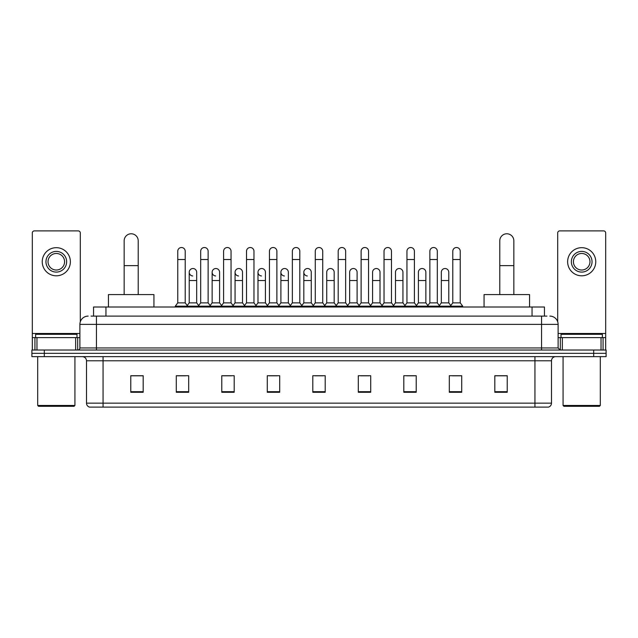 <?xml version="1.0" encoding="UTF-8"?>
<svg xmlns="http://www.w3.org/2000/svg" width="638" height="638" viewBox="0 0 638 638"><rect width="100%" height="100%" fill="white"/><g stroke="black" fill="none" stroke-linecap="round" stroke-linejoin="round"><path stroke-width="0.96" d="M93.547 316.105L93.547 307.006L544.453 307.006L544.453 316.105M91.25 316.105L546.941 316.105M91.059 316.105L96.434 316.105L96.434 324.375L79.886 324.375L79.886 347.957A2.066 2.066 0 0 1 77.82 350.023M88.164 316.105A8.27 8.27 0 0 0 79.886 324.375M549.836 316.105A8.27 8.27 0 0 1 558.114 324.375L558.114 347.957L560.18 350.023M44.309 350.023L31.9 350.023L31.9 353.332L44.309 353.332L31.9 353.332L31.9 356.642L44.309 356.642L44.309 353.332L593.691 353.332L44.309 353.332L44.309 350.023L593.691 350.023L593.691 353.332L606.1 353.332L593.691 353.332L593.691 356.642L44.309 356.642M593.691 356.642L606.1 356.642L606.1 350.023L593.691 350.023M551.495 403.144C551.376 405.13 550.387 406.454 548.513 407.116L534.947 407.116L534.947 403.144L551.495 403.144L551.495 360.781A4.139 4.139 0 0 1 555.626 356.642M534.947 407.116L89.487 407.116A4.139 4.139 0 0 1 86.505 403.144L86.505 360.781C86.266 358.269 84.886 356.889 82.374 356.642M507.226 392.266L507.226 375.718L494.817 375.718L494.817 392.266L507.226 392.266M461.721 392.266L461.721 375.718L449.311 375.718L449.311 392.266L461.721 392.266M416.215 392.266L416.215 375.718L403.806 375.718L403.806 392.266L416.215 392.266M370.71 392.266L370.71 375.718L358.301 375.718L358.301 392.266L370.71 392.266M143.183 392.266L143.183 375.718L130.774 375.718L130.774 392.266L143.183 392.266M188.689 392.266L188.689 375.718L176.279 375.718L176.279 392.266L188.689 392.266M234.194 392.266L234.194 375.718L221.785 375.718L221.785 392.266L234.194 392.266M279.699 392.266L279.699 375.718L267.29 375.718L267.29 392.266L279.699 392.266M325.205 392.266L325.205 375.718L312.795 375.718L312.795 392.266L325.205 392.266M406.534 375.798L414.812 375.798M452.374 375.798L460.644 375.798M269.029 375.798L277.299 375.798M223.188 375.798L231.466 375.798M177.356 375.798L185.626 375.798M360.701 375.798L368.971 375.798M314.861 375.798L323.139 375.798M143.183 375.798L130.774 375.798M507.226 375.798L494.817 375.798M75.651 350.023L75.651 337.614L36.964 337.614L36.964 350.023M80.3 321.791L80.3 232.95A2.066 2.066 0 0 0 78.235 230.884L34.38 230.884A2.066 2.066 0 0 0 32.315 232.95L32.315 337.614L36.964 337.614M75.651 337.614L79.886 337.614M32.315 350.023L32.315 337.614M56.311 251.404A10.344 10.344 0 0 0 45.968 261.747A10.344 10.344 0 0 0 56.311 272.091A10.344 10.344 0 0 0 66.647 261.747A10.344 10.344 0 0 0 56.311 251.404M56.311 253.469A8.27 8.27 0 0 0 48.033 261.747A8.27 8.27 0 0 0 56.311 270.018A8.27 8.27 0 0 0 64.582 261.747A8.27 8.27 0 0 0 56.311 253.469M56.311 275.807A14.068 14.068 0 0 0 70.371 261.747A14.068 14.068 0 0 0 56.311 247.68A14.068 14.068 0 0 0 42.244 261.747A14.068 14.068 0 0 0 56.311 275.807M74.096 406.286L38.519 406.286L37.69 405.457L74.925 405.457L74.096 406.286M37.69 356.642L37.69 405.457M74.925 356.642L74.925 405.457M76.991 337.614L76.991 334.304L35.624 334.304L35.624 337.614M124.155 294.589L124.155 240.813A7.034 7.034 0 0 1 131.189 233.779A7.034 7.034 0 0 1 138.215 240.813A7.034 7.034 0 0 0 131.189 233.779M138.215 294.589L138.215 240.813M153.941 307.006L153.941 294.589L108.436 294.589L108.436 307.006M499.785 294.589L499.785 240.813A7.034 7.034 0 0 1 506.811 233.779A7.034 7.034 0 0 1 513.845 240.813A7.034 7.034 0 0 0 506.811 233.779M513.845 294.589L513.845 240.813M529.564 307.006L529.564 294.589L484.059 294.589L484.059 307.006M177.763 259.514L185.211 259.514L185.211 302.867L177.763 302.867L177.763 251.236A3.724 3.724 0 0 1 181.726 247.52A3.724 3.724 0 0 1 185.211 251.236A3.724 3.724 0 0 0 181.726 247.52M177.763 302.867L175.283 306.176L175.283 307.006M185.211 302.867L187.692 306.176L175.283 306.176M200.683 302.867L200.683 259.514L208.132 259.514L208.132 302.867L200.683 302.867L198.203 306.176L187.692 306.176L187.692 307.006M200.683 259.514L200.683 251.236A3.724 3.724 0 0 1 204.639 247.52A3.724 3.724 0 0 1 208.132 251.236A3.724 3.724 0 0 0 204.639 247.52M208.132 302.867L210.612 306.176L198.203 306.176L198.203 307.006M223.603 302.867L223.603 259.514L231.052 259.514L231.052 302.867L223.603 302.867L221.123 306.176L210.612 306.176L210.612 307.006M223.603 259.514L223.603 251.236A3.724 3.724 0 0 1 227.559 247.52A3.724 3.724 0 0 1 231.052 251.236A3.724 3.724 0 0 0 227.559 247.52M231.052 302.867L233.532 306.176L221.123 306.176L221.123 307.006M246.523 302.867L246.523 259.514L253.972 259.514L253.972 302.867L246.523 302.867L244.043 306.176L233.532 306.176L233.532 307.006M246.523 259.514L246.523 251.236A3.724 3.724 0 0 1 250.479 247.52A3.724 3.724 0 0 1 253.972 251.236A3.724 3.724 0 0 0 250.479 247.52M253.972 302.867L256.452 306.176L244.043 306.176L244.043 307.006M269.443 302.867L269.443 259.514L276.884 259.514L276.884 302.867L269.443 302.867L266.955 306.176L256.452 306.176L256.452 307.006M269.443 259.514L269.443 251.236A3.724 3.724 0 0 1 273.399 247.52A3.724 3.724 0 0 1 276.884 251.236A3.724 3.724 0 0 0 273.399 247.52M276.884 302.867L279.372 306.176L266.955 306.176L266.955 307.006M292.356 302.867L292.356 259.514L299.804 259.514L299.804 302.867L292.356 302.867L289.875 306.176L279.372 306.176L279.372 307.006M292.356 259.514L292.356 251.236A3.724 3.724 0 0 1 296.319 247.52A3.724 3.724 0 0 1 299.804 251.236A3.724 3.724 0 0 0 296.319 247.52M299.804 302.867L302.284 306.176L289.875 306.176L289.875 307.006M315.276 302.867L315.276 259.514L322.724 259.514L322.724 302.867L315.276 302.867L312.795 306.176L302.284 306.176L302.284 307.006M315.276 259.514L315.276 251.236A3.724 3.724 0 0 1 319.231 247.52A3.724 3.724 0 0 1 322.724 251.236A3.724 3.724 0 0 0 319.231 247.52M322.724 302.867L325.205 306.176L312.795 306.176L312.795 307.006M338.196 302.867L338.196 259.514L345.644 259.514L345.644 302.867L338.196 302.867L335.716 306.176L325.205 306.176L325.205 307.006M338.196 259.514L338.196 251.236A3.724 3.724 0 0 1 342.151 247.52A3.724 3.724 0 0 1 345.644 251.236A3.724 3.724 0 0 0 342.151 247.52M345.644 302.867L348.125 306.176L335.716 306.176L335.716 307.006M361.116 302.867L361.116 259.514L368.557 259.514L368.557 302.867L361.116 302.867L358.628 306.176L348.125 306.176L348.125 307.006M361.116 259.514L361.116 251.236A3.724 3.724 0 0 1 365.072 247.52A3.724 3.724 0 0 1 368.557 251.236A3.724 3.724 0 0 0 365.072 247.52M368.557 302.867L371.045 306.176L358.628 306.176L358.628 307.006M384.028 302.867L384.028 259.514L391.477 259.514L391.477 302.867L384.028 302.867L381.548 306.176L371.045 306.176L371.045 307.006M384.028 259.514L384.028 251.236A3.724 3.724 0 0 1 387.992 247.52A3.724 3.724 0 0 1 391.477 251.236A3.724 3.724 0 0 0 387.992 247.52M391.477 302.867L393.957 306.176L381.548 306.176L381.548 307.006M406.948 302.867L406.948 259.514L414.397 259.514L414.397 302.867L406.948 302.867L404.468 306.176L393.957 306.176L393.957 307.006M406.948 259.514L406.948 251.236A3.724 3.724 0 0 1 410.904 247.52A3.724 3.724 0 0 1 414.397 251.236A3.724 3.724 0 0 0 410.904 247.52M414.397 302.867L416.877 306.176L404.468 306.176L404.468 307.006M429.868 302.867L429.868 259.514L437.317 259.514L437.317 302.867L429.868 302.867L427.388 306.176L416.877 306.176L416.877 307.006M429.868 259.514L429.868 251.236A3.724 3.724 0 0 1 433.824 247.52A3.724 3.724 0 0 1 437.317 251.236A3.724 3.724 0 0 0 433.824 247.52M437.317 302.867L439.797 306.176L427.388 306.176L427.388 307.006M452.789 302.867L452.789 259.514L460.237 259.514L460.237 302.867L452.789 302.867L450.308 306.176L439.797 306.176L439.797 307.006M452.789 259.514L452.789 251.236A3.724 3.724 0 0 1 456.744 247.52A3.724 3.724 0 0 1 460.237 251.236A3.724 3.724 0 0 0 456.744 247.52M460.237 302.867L462.717 306.176L450.308 306.176L450.308 307.006M462.717 306.176L462.717 307.006M192.716 275.967A3.724 3.724 0 0 1 189.223 272.251A3.724 3.724 0 0 1 193.186 268.534A3.724 3.724 0 0 1 196.671 272.251L196.671 280.529L189.223 280.529L189.223 272.251M196.671 280.529L196.671 302.867L189.223 302.867L189.223 280.529M189.223 302.867L187.221 305.538M196.671 302.867L198.681 305.538M215.636 275.967A3.724 3.724 0 0 1 212.143 272.251A3.724 3.724 0 0 1 216.099 268.534A3.724 3.724 0 0 1 219.592 272.251L219.592 280.529L212.143 280.529L212.143 272.251M219.592 280.529L219.592 302.867L212.143 302.867L212.143 280.529M212.143 302.867L210.141 305.538M219.592 302.867L221.593 305.538M238.548 275.967A3.724 3.724 0 0 1 235.063 272.251A3.724 3.724 0 0 1 239.019 268.534A3.724 3.724 0 0 1 242.512 272.251L242.512 280.529L235.063 280.529L235.063 272.251M242.512 280.529L242.512 302.867L235.063 302.867L235.063 280.529M235.063 302.867L233.053 305.538M242.512 302.867L244.514 305.538M261.468 275.967A3.724 3.724 0 0 1 257.983 272.251A3.724 3.724 0 0 1 261.939 268.534A3.724 3.724 0 0 1 265.424 272.251L265.424 280.529L257.983 280.529L257.983 272.251M265.424 280.529L265.424 302.867L257.983 302.867L257.983 280.529M257.983 302.867L255.974 305.538M265.424 302.867L267.434 305.538M284.389 275.967A3.724 3.724 0 0 1 280.895 272.251A3.724 3.724 0 0 1 284.859 268.534A3.724 3.724 0 0 1 288.344 272.251L288.344 280.529L280.895 280.529L280.895 272.251M288.344 280.529L288.344 302.867L280.895 302.867L280.895 280.529M280.895 302.867L278.894 305.538M288.344 302.867L290.354 305.538M307.309 275.967A3.724 3.724 0 0 1 303.816 272.251A3.724 3.724 0 0 1 307.771 268.534A3.724 3.724 0 0 1 311.264 272.251L311.264 280.529L303.816 280.529L303.816 272.251M311.264 280.529L311.264 302.867L303.816 302.867L303.816 280.529M303.816 302.867L301.814 305.538M311.264 302.867L313.274 305.538M326.736 272.251A3.724 3.724 0 0 1 330.691 268.534A3.724 3.724 0 0 1 334.184 272.251L334.184 280.529L326.736 280.529L326.736 272.251M334.184 280.529L334.184 302.867L326.736 302.867L326.736 280.529M326.736 302.867L324.726 305.538M334.184 302.867L336.186 305.538M349.656 272.251A3.724 3.724 0 0 1 353.611 268.534A3.724 3.724 0 0 1 357.105 272.251L357.105 280.529L349.656 280.529L349.656 272.251M357.105 280.529L357.105 302.867L349.656 302.867L349.656 280.529M349.656 302.867L347.646 305.538M357.105 302.867L359.106 305.538M372.576 272.251A3.724 3.724 0 0 1 376.532 268.534A3.724 3.724 0 0 1 380.017 272.251L380.017 280.529L372.576 280.529L372.576 272.251M380.017 280.529L380.017 302.867L372.576 302.867L372.576 280.529M372.576 302.867L370.566 305.538M380.017 302.867L382.026 305.538M395.488 272.251A3.724 3.724 0 0 1 399.452 268.534A3.724 3.724 0 0 1 402.937 272.251L402.937 280.529L395.488 280.529L395.488 272.251M402.937 280.529L402.937 302.867L395.488 302.867L395.488 280.529M395.488 302.867L393.486 305.538M402.937 302.867L404.947 305.538M418.408 272.251A3.724 3.724 0 0 1 422.364 268.534A3.724 3.724 0 0 1 425.857 272.251L425.857 280.529L418.408 280.529L418.408 272.251M425.857 280.529L425.857 302.867L418.408 302.867L418.408 280.529M418.408 302.867L416.407 305.538M425.857 302.867L427.859 305.538M441.329 272.251A3.724 3.724 0 0 1 445.284 268.534A3.724 3.724 0 0 1 448.777 272.251L448.777 280.529L441.329 280.529L441.329 272.251M448.777 280.529L448.777 302.867L441.329 302.867L441.329 280.529M441.329 302.867L439.319 305.538M448.777 302.867L450.779 305.538M601.036 350.023L601.036 337.614L562.349 337.614L562.349 350.023M601.036 337.614L605.685 337.614L605.685 232.95A2.066 2.066 0 0 0 603.62 230.884L559.765 230.884A2.066 2.066 0 0 0 557.7 232.95L557.7 321.791M558.114 337.614L562.349 337.614M605.685 337.614L605.685 350.023M581.689 251.404A10.344 10.344 0 0 0 571.353 261.747A10.344 10.344 0 0 0 581.689 272.091A10.344 10.344 0 0 0 592.032 261.747A10.344 10.344 0 0 0 581.689 251.404M581.689 253.469A8.27 8.27 0 0 0 573.418 261.747A8.27 8.27 0 0 0 581.689 270.018A8.27 8.27 0 0 0 589.967 261.747A8.27 8.27 0 0 0 581.689 253.469M581.689 275.807A14.068 14.068 0 0 0 595.756 261.747A14.068 14.068 0 0 0 581.689 247.68A14.068 14.068 0 0 0 567.629 261.747A14.068 14.068 0 0 0 581.689 275.807M599.481 406.286L563.904 406.286L563.075 405.457L600.31 405.457L599.481 406.286M563.075 356.642L563.075 405.457M600.31 356.642L600.31 405.457M602.376 337.614L602.376 334.304L561.009 334.304L561.009 337.614M105.956 316.105L105.956 307.006M532.044 316.105L532.044 307.006M96.434 350.023L96.434 347.957L558.114 347.957M79.886 347.957L96.434 347.957L96.434 324.375L541.566 324.375L541.566 350.023M558.114 324.375L541.566 324.375L541.566 316.105M534.947 356.642L534.947 360.781L86.505 360.781M551.495 360.781L534.947 360.781L534.947 403.144L103.053 403.144L103.053 407.116M86.505 403.144L103.053 403.144L103.053 356.642M325.205 391.692L312.795 391.692M279.699 391.692L267.29 391.692M234.194 391.692L221.785 391.692M188.689 391.692L176.279 391.692M143.183 391.692L130.774 391.692M370.71 391.692L358.301 391.692M416.215 391.692L403.806 391.692M461.721 391.692L449.311 391.692M507.226 391.692L494.817 391.692M79.886 333.483L32.315 333.483M77.684 337.614L77.684 350.023M32.347 337.614L32.347 350.023M34.93 350.023L34.93 337.614M124.155 265.631L138.215 265.631M499.785 265.631L513.845 265.631M605.685 333.483L558.114 333.483M605.653 350.023L605.653 337.614M603.07 337.614L603.07 350.023M560.316 350.023L560.316 337.614M185.211 259.514L185.211 251.236M208.132 259.514L208.132 251.236M231.052 259.514L231.052 251.236M253.972 259.514L253.972 251.236M276.884 259.514L276.884 251.236M299.804 259.514L299.804 251.236M322.724 259.514L322.724 251.236M345.644 259.514L345.644 251.236M368.557 259.514L368.557 251.236M391.477 259.514L391.477 251.236M414.397 259.514L414.397 251.236M437.317 259.514L437.317 251.236M460.237 259.514L460.237 251.236"/></g></svg>
